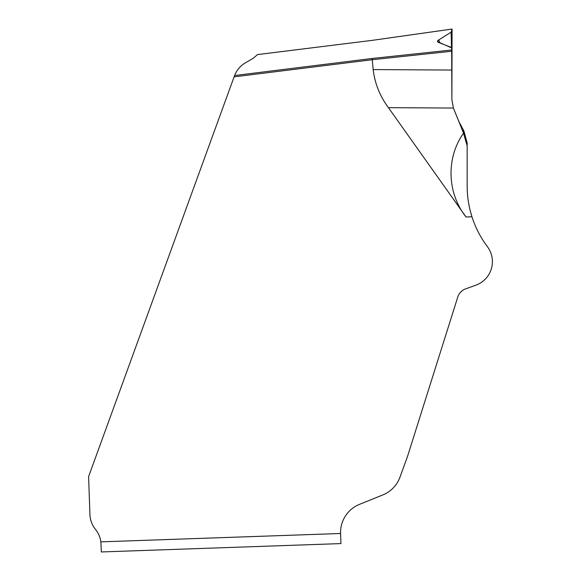 <?xml version="1.0" encoding="UTF-8"?>
<svg xmlns="http://www.w3.org/2000/svg" width="581" height="581" viewBox="0 0 581 581"><rect width="100%" height="100%" fill="white"/><g stroke="black" fill="none" stroke-linecap="round" stroke-linejoin="round"><path stroke-width="0.87" d="M452.112 30.314L452.076 29.065L451.132 32.166L438.706 39.951C437.057 40.997 437.035 41.839 438.633 42.478L450.979 47.279L451.655 47.911L452.033 51.215L372.247 59.72L372.174 58.47L234.586 75.53L234.099 76.852L372.247 59.72L373.162 69.575C374.839 83.533 379.93 96.228 388.435 107.659L453.412 108.051L451.887 99.874L451.655 47.911L437.529 41.694L438.706 39.951L451.132 32.166L452.076 29.065L451.887 99.874L453.412 108.051M257.376 54.599L371.557 40.445L257.492 54.599L253.163 58.354L245.509 62.77C240.418 65.784 236.779 70.04 234.586 75.53M234.099 76.852L88.602 476.587L89.924 514.461A25.244 25.244 0 0 0 95.502 529.422A25.244 25.244 0 0 1 100.862 541.862L101.341 551.95L340.938 543.584L340.589 533.496L340.938 543.584M407.266 457.145A25.244 25.244 0 0 0 407.622 456.1A25.244 25.244 0 0 1 407.266 457.145L399.968 477.197A30.292 30.292 0 0 1 382.857 494.918L359.516 504.352A30.292 30.292 0 0 0 340.589 533.496A30.292 30.292 0 0 1 359.516 504.352L382.857 494.918L359.516 504.352A30.292 30.292 0 0 0 340.589 533.496L100.862 541.862M407.622 456.1L457.792 296.993A12.622 12.622 0 0 1 465.512 288.931L475.97 285.126L465.512 288.931A12.622 12.622 0 0 0 457.792 296.993L407.622 456.1M470.24 210.765L471.961 216.778C468.816 206.909 467.218 196.806 467.16 186.465C467.218 196.806 468.816 206.909 471.961 216.778A100.963 100.963 0 0 0 487.394 246.656A24.976 24.976 0 0 1 475.97 285.126L465.512 288.931A12.622 12.622 0 0 0 457.792 296.993M475.97 285.126A24.976 24.976 0 0 0 487.394 246.656A100.963 100.963 0 0 1 471.961 216.778L466.035 216.982L388.435 107.659M451.713 31.025L451.829 49.007M451.713 31.497L451.829 48.993M463.384 132.541L453.681 108.727L463.536 133.129L463.979 131.183L463.318 129.926L463.035 131.183M466.035 216.982C447.014 192.965 445.954 158.061 463.536 133.129L463.878 134.523L463.536 133.129L463.979 131.183L459.52 122.707L463.318 129.926M467.16 144.582L467.16 142.962L466.652 144.095L467.16 145.613L467.16 186.465L467.16 142.962L463.979 131.183M467.16 142.962L464.495 133.209L463.878 134.523L466.652 144.095L463.878 134.523M467.16 186.465L467.16 145.613L466.652 144.095M399.968 477.197A30.292 30.292 0 0 1 382.857 494.918M464.495 133.209L464.125 131.785M373.162 69.575L451.967 70.054M372.174 58.47L452.011 49.959L452.011 51.215L452.076 29.065L371.564 40.452L452.054 29.05M451.132 32.166L451.481 47.562M438.706 39.951L440.093 43.045"/></g></svg>
